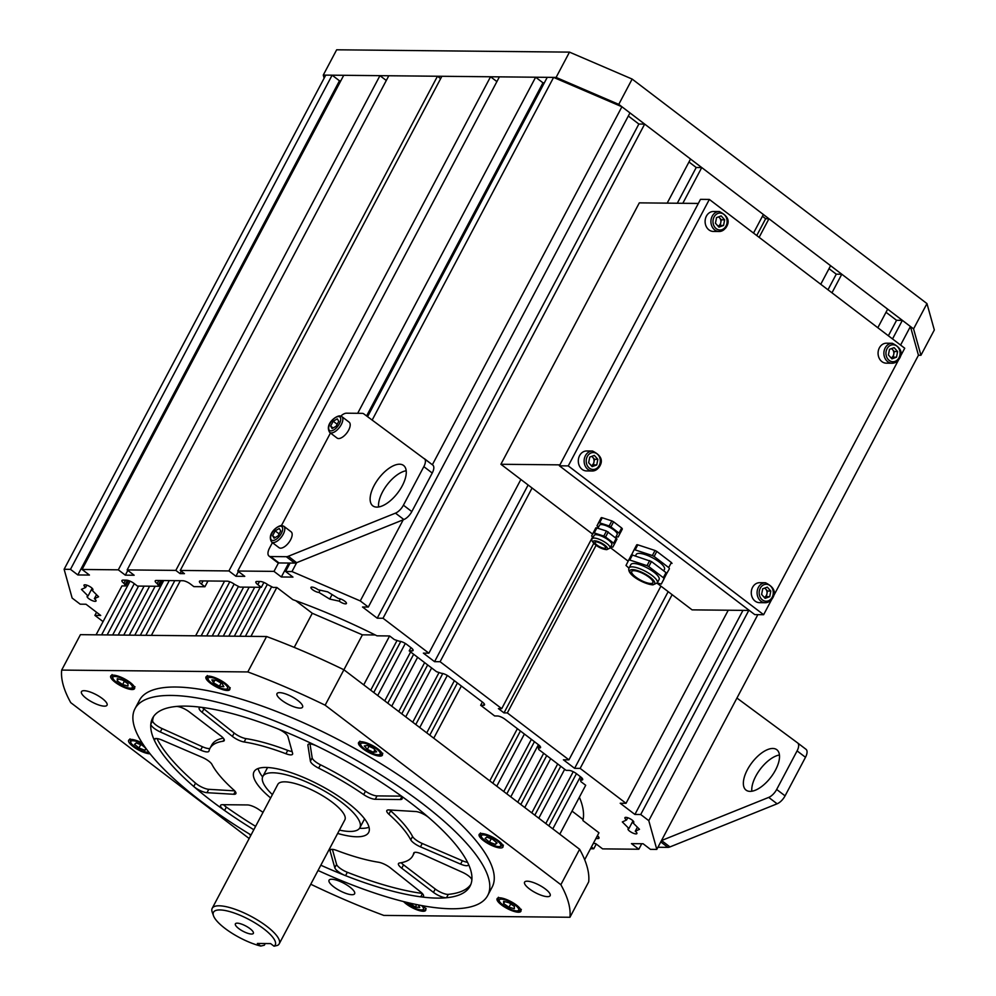<?xml version="1.0" encoding="UTF-8"?>
<svg xmlns="http://www.w3.org/2000/svg" width="996" height="996" viewBox="0 0 996 996"><rect width="100%" height="100%" fill="white"/><g stroke="black" fill="none" stroke-linecap="round" stroke-linejoin="round"><path stroke-width="1.49" d="M337.656 833.44A64.852 18.961 -152.1 0 0 355.846 836.752A64.852 18.961 -152.1 0 0 368.657 832.457A64.852 18.961 -152.1 0 0 335.254 794.098A64.852 18.961 -152.1 0 0 266.841 767.468A64.852 18.961 -152.1 0 0 254.03 771.763A64.852 18.961 -152.1 0 0 270.638 797.958M258.101 768.526A64.852 18.961 -152.1 0 0 262.608 776.955M359.544 828.286A64.852 18.961 -152.1 0 0 360.315 828.323A64.852 18.961 -152.1 0 0 369.055 827.265M330.809 849.476L330.074 850.858A9.972 2.913 -152.1 0 1 330.124 849.999A9.972 2.913 -152.1 0 1 336.735 850.46A114.739 33.553 -152.1 0 0 378.542 862.237A9.972 2.913 27.9 0 1 390.295 867.815L420.586 891.918A9.972 2.913 27.9 0 1 423.499 896.238A9.972 2.913 27.9 0 1 421.52 896.898A9.972 2.913 27.9 0 1 420.76 896.836A179.604 52.514 -152.1 0 0 434.592 898.043A179.604 52.514 -152.1 0 0 446.507 897.745A9.972 2.913 27.9 0 1 445.847 897.757A9.972 2.913 27.9 0 1 433.459 892.379L401.749 868.213A9.972 2.913 -152.1 0 1 398.462 863.607A9.972 2.913 -152.1 0 1 399.595 862.984A114.739 33.553 -152.1 0 0 412.755 855.801A114.739 33.553 -152.1 0 0 413.701 853.186A9.972 2.913 27.9 0 1 413.776 852.962A9.972 2.913 27.9 0 1 422.043 854.107L462.393 872.272A9.972 2.913 27.9 0 1 471.855 880.128A179.604 52.514 -152.1 0 0 468.269 863.806A9.972 2.913 27.9 0 1 468.369 865.051A9.972 2.913 27.9 0 1 466.402 865.711A9.972 2.913 27.9 0 1 460.6 864.117L420.449 846.849A9.972 2.913 -152.1 0 1 410.763 839.84A114.739 33.553 -152.1 0 0 388.888 814.205A9.972 2.913 27.9 0 1 386.822 810.595A9.972 2.913 27.9 0 1 388.95 809.947L415.706 811.528A9.972 2.913 27.9 0 1 428.927 817.716A179.604 52.514 -152.1 0 0 398.114 793.725A9.972 2.913 27.9 0 1 402.11 798.867A9.972 2.913 27.9 0 1 400.292 799.527L375.243 799.278A9.972 2.913 -152.1 0 1 375.094 799.278A9.972 2.913 -152.1 0 1 363.689 794.596A114.739 33.553 -152.1 0 0 318.658 768.153A9.972 2.913 27.9 0 1 310.391 761.181L307.901 745.257A9.972 2.913 27.9 0 1 307.988 744.597A9.972 2.913 27.9 0 1 317.126 746.166A179.604 52.514 -152.1 0 0 277.125 728.562A9.972 2.913 27.9 0 1 287.894 736.455L292.612 753.362A9.972 2.913 -152.1 0 1 292.563 754.221A9.972 2.913 -152.1 0 1 290.595 754.881A9.972 2.913 -152.1 0 1 285.952 753.748A114.739 33.553 -152.1 0 0 244.145 741.983A9.972 2.913 27.9 0 1 232.392 736.405L202.101 712.302A9.972 2.913 27.9 0 1 199.188 707.982A9.972 2.913 27.9 0 1 201.927 707.384A179.604 52.514 -152.1 0 0 188.095 706.176A179.604 52.514 -152.1 0 0 176.18 706.475A9.972 2.913 27.9 0 1 189.228 711.841L220.938 735.994A9.972 2.913 -152.1 0 1 224.225 740.613A9.972 2.913 -152.1 0 1 223.092 741.236A114.739 33.553 -152.1 0 0 209.932 748.419A9.972 2.913 27.9 0 1 208.724 748.544A9.972 2.913 27.9 0 1 202.425 746.739L162.087 728.574A9.972 2.913 27.9 0 1 152.612 720.718L150.832 724.092A179.604 52.514 -152.1 0 0 154.417 740.402A9.972 2.913 27.9 0 1 154.318 739.169A9.972 2.913 27.9 0 1 162.087 740.103L202.238 757.358A9.972 2.913 -152.1 0 1 211.924 764.38A114.739 33.553 -152.1 0 0 233.799 790.002A9.972 2.913 27.9 0 1 235.865 793.625A9.972 2.913 27.9 0 1 233.898 794.285A9.972 2.913 27.9 0 1 233.736 794.273L206.981 792.692A9.972 2.913 27.9 0 1 193.759 786.504A179.604 52.514 -152.1 0 0 224.573 810.483A9.972 2.913 27.9 0 1 220.577 805.353A9.972 2.913 27.9 0 1 222.394 804.693L247.444 804.942A9.972 2.913 -152.1 0 1 258.997 809.624A114.739 33.553 -152.1 0 0 263.019 812.35M401.189 862.723A9.972 2.913 -152.1 0 0 403.529 864.852L435.252 889.005A9.972 2.913 27.9 0 0 447.627 894.383A9.972 2.913 27.9 0 0 448.287 894.371L446.507 897.745M310.005 743.937L312.171 757.807A9.972 2.913 27.9 0 0 320.451 764.779A114.739 33.553 -152.1 0 1 365.482 791.222A9.972 2.913 -152.1 0 0 376.874 795.904A9.972 2.913 -152.1 0 0 377.036 795.904L400.952 796.14M223.278 738.123A114.739 33.553 -152.1 0 0 211.725 745.045L209.932 748.419A114.739 33.553 -152.1 0 0 208.986 751.034A9.972 2.913 27.9 0 1 208.911 751.258A9.972 2.913 27.9 0 1 206.931 751.918A9.972 2.913 27.9 0 1 200.644 750.113L160.294 731.948A9.972 2.913 27.9 0 1 150.832 724.092M448.287 894.371A179.604 52.514 -152.1 0 0 470.859 884.411M422.441 893.636L420.76 896.836M253.818 829.73A179.604 52.514 -152.1 0 1 211.799 801.12A179.604 52.514 -152.1 0 1 152.625 718.066A179.604 52.514 -152.1 0 1 410.887 803.1A179.604 52.514 -152.1 0 1 470.062 886.154A179.604 52.514 -152.1 0 1 320.837 865.213A179.604 52.514 -152.1 0 0 345.562 875.658L347.343 872.284A179.604 52.514 -152.1 0 0 422.242 893.424M224.573 810.483L226.353 807.109A179.604 52.514 -152.1 0 0 255.599 826.356M156.932 738.559A179.604 52.514 -152.1 0 0 195.54 783.13L193.759 786.504M155.401 738.546L154.417 740.402M153.621 716.435A179.604 52.514 -152.1 0 0 152.612 720.718M345.562 875.658A9.972 2.913 27.9 0 1 334.793 867.765L330.074 850.858M292.089 751.494A9.972 2.913 -152.1 0 1 287.744 750.386A114.739 33.553 -152.1 0 0 245.925 738.609A9.972 2.913 27.9 0 1 234.172 733.031L203.881 708.928A9.972 2.913 27.9 0 1 202.225 707.421M226.353 807.109A9.972 2.913 27.9 0 1 223.515 804.693M234.67 790.849L208.762 789.318A9.972 2.913 27.9 0 1 195.54 783.13M467.535 862.287A9.972 2.913 27.9 0 1 462.381 860.743L422.242 843.488A9.972 2.913 -152.1 0 1 412.556 836.466A114.739 33.553 -152.1 0 0 390.681 810.844A9.972 2.913 27.9 0 1 389.81 809.997M412.755 855.801L414.535 852.427A114.739 33.553 -152.1 0 0 414.548 852.414M347.343 872.284A9.972 2.913 27.9 0 1 336.586 864.391L334.793 867.765M332.39 849.351L336.586 864.391M250.008 928.658A10.172 2.976 -152.1 0 0 235.38 923.84A10.172 2.976 -152.1 0 0 238.729 928.546A10.172 2.976 -152.1 0 0 253.37 933.364A10.172 2.976 -152.1 0 0 250.008 928.658M260.753 946.063L257.341 943.461L270.613 943.598L274.024 946.2A34.922 10.209 -152.1 0 0 263.728 928.795A34.922 10.209 -152.1 0 0 228.594 911.29A34.922 10.209 -152.1 0 0 213.518 915.797A34.922 10.209 -152.1 0 0 225.009 928.409A34.922 10.209 -152.1 0 0 260.753 946.063L264.326 945.229L265.21 943.548M213.518 915.797L212.223 912.174A37.91 11.081 27.9 0 1 212.198 908.327A37.91 11.081 27.9 0 1 266.729 926.28A37.91 11.081 27.9 0 1 279.216 943.81A37.91 11.081 27.9 0 1 277.598 945.366L274.024 946.2M339.424 830.104A54.88 16.048 -152.1 0 0 359.842 827.788A54.88 16.048 -152.1 0 0 341.765 802.415A54.88 16.048 -152.1 0 0 262.844 776.432A54.88 16.048 -152.1 0 0 272.406 794.621M359.842 827.788L364.312 819.359A54.88 16.048 -152.1 0 0 364.548 818.824M279.216 943.81L344.853 819.845A37.91 11.081 -152.1 0 0 332.353 802.315A37.91 11.081 -152.1 0 0 277.834 784.362L212.198 908.327M267.613 767.505A54.88 16.048 -152.1 0 0 267.314 767.991L262.844 776.432M318.048 870.479A199.561 58.341 -152.1 0 0 487.704 895.491A199.561 58.341 -152.1 0 0 421.955 803.212A199.561 58.341 -152.1 0 0 134.983 708.729A199.561 58.341 -152.1 0 0 200.731 801.008A199.561 58.341 -152.1 0 0 251.029 834.984M487.704 895.491L492.173 887.05A199.561 58.341 -152.1 0 0 426.413 794.783A199.561 58.341 -152.1 0 0 139.452 700.3L134.983 708.729M483.595 840.674A13.471 3.934 -152.1 0 0 502.968 847.048A13.471 3.934 -152.1 0 0 498.535 840.823A13.471 3.934 -152.1 0 0 479.163 834.436A13.471 3.934 -152.1 0 0 483.595 840.674M363.005 748.83A13.471 3.934 -152.1 0 0 382.377 755.205A13.471 3.934 -152.1 0 0 377.945 748.98A13.471 3.934 -152.1 0 0 358.572 742.593A13.471 3.934 -152.1 0 0 363.005 748.83M210.393 683.219A13.471 3.934 -152.1 0 0 229.765 689.593A13.471 3.934 -152.1 0 0 225.32 683.368A13.471 3.934 -152.1 0 0 205.96 676.981A13.471 3.934 -152.1 0 0 210.393 683.219M115.163 682.26A13.471 3.934 -152.1 0 0 134.522 688.647A13.471 3.934 -152.1 0 0 130.09 682.409A13.471 3.934 -152.1 0 0 110.718 676.035A13.471 3.934 -152.1 0 0 115.163 682.26M142.291 743.078A13.471 3.934 -152.1 0 0 128.646 740.302A13.471 3.934 -152.1 0 0 133.091 746.527A13.471 3.934 -152.1 0 0 150.097 753.81M501.523 904.941A13.471 3.934 -152.1 0 0 520.896 911.315A13.471 3.934 -152.1 0 0 516.463 905.09A13.471 3.934 -152.1 0 0 497.091 898.703A13.471 3.934 -152.1 0 0 501.523 904.941M403.542 901.567A13.471 3.934 -152.1 0 0 406.293 903.982A13.471 3.934 -152.1 0 0 425.666 910.369A13.471 3.934 -152.1 0 0 423.263 905.85M281.756 700.288A14.467 4.233 -152.1 0 0 302.572 707.148A14.467 4.233 -152.1 0 0 297.804 700.449A14.467 4.233 -152.1 0 0 277 693.602A14.467 4.233 -152.1 0 0 281.756 700.288M86.241 698.345A14.467 4.233 -152.1 0 0 107.045 705.193A14.467 4.233 -152.1 0 0 102.277 698.507A14.467 4.233 -152.1 0 0 81.473 691.647A14.467 4.233 -152.1 0 0 86.241 698.345M529.349 888.843A14.467 4.233 -152.1 0 0 550.153 895.703A14.467 4.233 -152.1 0 0 545.385 889.005A14.467 4.233 -152.1 0 0 524.581 882.157A14.467 4.233 -152.1 0 0 529.349 888.843M333.822 886.901A14.467 4.233 -152.1 0 0 354.626 893.748A14.467 4.233 -152.1 0 0 349.857 887.063A14.467 4.233 -152.1 0 0 329.054 880.203A14.467 4.233 -152.1 0 0 333.822 886.901M375.231 634.962L362.407 634.838L343.906 669.773L579.61 849.289L560.86 884.697L325.144 705.193L343.906 669.773A284.37 83.141 -152.1 0 0 266.579 636.519L247.817 671.939L61.677 670.084L80.427 634.664L266.579 636.519M61.677 670.084A284.37 83.141 -152.1 0 0 70.753 702.653L249.162 838.52M310.764 884.236A284.37 83.141 -152.1 0 0 383.796 915.411L569.949 917.266L588.698 881.846A284.37 83.141 27.9 0 0 579.61 849.289M569.949 917.266A284.37 83.141 -152.1 0 0 560.86 884.697M325.144 705.193A284.37 83.141 -152.1 0 0 247.817 671.939M249.498 834.063A13.471 3.934 -152.1 0 0 250.668 835.669M117.254 680.928L117.279 678.674L122.645 680.094L127.986 683.754L127.961 686.007L122.595 684.588L117.254 680.928L118.3 678.948M124.363 681.264L122.595 684.588M146.375 748.992L144.906 750.274L138.93 748.021L134.572 744.361L136.203 742.941L142.179 745.195L145.889 748.32M140.71 744.647L138.93 748.021M145.914 748.357L144.906 750.274M418.345 904.916L419.727 907.481L415.332 906.995L408.995 902.899M416.614 904.567L415.332 906.995M514.359 906.422L514.334 908.676L508.968 907.256L503.627 903.596L503.652 901.343L509.018 902.762L514.359 906.422M510.724 903.932L508.968 907.256M504.673 901.617L503.627 903.596M492.684 839.329L497.041 842.99L495.423 844.409L489.434 842.155L485.089 838.495L486.708 837.076L492.684 839.329M496.431 842.479L495.423 844.409M491.227 838.781L489.434 842.155M367.4 745.494L373.587 748.419L376.65 751.831L373.537 752.316L367.362 749.378L364.287 745.967L367.4 745.494M374.857 749.839L373.537 752.316M369.018 746.253L367.362 749.378M211.899 679.87L216.281 680.355L222.245 683.766L223.826 686.705L219.431 686.219L213.468 682.808L211.899 679.87M221.087 683.107L219.431 686.219M214.85 680.206L213.468 682.808M378.592 506.976A25.386 11.952 127.3 0 1 387.083 484.828A25.386 11.952 127.3 0 1 406.194 470.747M376.837 507.113A25.386 11.952 127.3 0 1 372.815 505.856A25.386 11.952 127.3 0 1 376.239 481.927A25.386 11.952 127.3 0 1 399.545 464.211A25.386 11.952 127.3 0 1 403.567 465.468A25.386 11.952 127.3 0 1 400.155 489.41A25.386 11.952 127.3 0 1 376.837 507.113M272.406 542.646L269.543 548.061A9.972 4.694 -52.7 0 0 269.02 556.054L277.423 562.454A9.972 4.694 -52.7 0 0 279.005 562.952L294.679 563.101A9.972 4.694 -52.7 0 0 296.708 562.665L403.866 519.539A9.972 4.694 -52.7 0 0 411.821 511.595L432.239 473.038A9.972 4.694 127.3 0 0 432.762 465.045A9.972 4.694 127.3 0 0 432.737 465.032L424.383 458.67A9.972 4.694 127.3 0 1 424.358 458.646A9.972 4.694 127.3 0 1 423.835 466.638L432.239 473.038M269.02 556.054A9.972 4.694 -52.7 0 0 270.601 556.552L286.275 556.702A9.972 4.694 -52.7 0 0 288.317 556.266L395.474 513.139A9.972 4.694 -52.7 0 0 403.417 505.196L423.835 466.638M432.762 465.045L363.727 413.826A9.972 4.694 127.3 0 0 362.171 413.352L346.508 413.191A9.972 4.694 127.3 0 0 340.806 416.054M330.448 433.011L281.495 525.477C276.664 526.075 266.729 534.304 271.671 542.073A9.972 4.694 127.3 0 0 273.24 542.571A9.972 4.694 127.3 0 0 282.416 535.611A9.972 4.694 127.3 0 0 283.76 526.199L281.519 525.477M772.796 748.469A25.386 11.952 -52.7 0 0 749.478 766.173A25.386 11.952 -52.7 0 0 746.054 790.114A25.386 11.952 -52.7 0 0 750.075 791.372A25.386 11.952 -52.7 0 0 773.394 773.668A25.386 11.952 -52.7 0 0 776.818 749.727A25.386 11.952 -52.7 0 0 772.796 748.469M779.432 755.005A25.386 11.952 -52.7 0 0 760.334 769.086A25.386 11.952 -52.7 0 0 751.843 791.235M736.94 698.059A9.972 4.694 127.3 0 1 736.965 698.084L797.572 742.879A9.972 4.694 127.3 0 1 797.597 742.904A9.972 4.694 127.3 0 1 797.086 750.897L776.668 789.455A9.972 4.694 -52.7 0 1 768.713 797.398L661.556 840.524A9.972 4.694 -52.7 0 1 661.493 840.549M797.622 742.929L805.976 749.291A9.972 4.694 127.3 0 1 806.001 749.303A9.972 4.694 127.3 0 1 805.49 757.296L785.072 795.854L776.668 789.455M657.945 847.26L667.918 847.359A9.972 4.694 -52.7 0 0 669.959 846.924L777.117 803.797A9.972 4.694 -52.7 0 0 785.072 795.854M341.802 416.577L349.148 422.18A9.972 4.694 127.3 0 1 347.803 431.579A9.972 4.694 127.3 0 1 338.64 438.551A9.972 4.694 127.3 0 1 337.059 438.053L329.713 432.451A9.972 4.694 127.3 0 0 331.295 432.949A9.972 4.694 127.3 0 0 340.458 425.989A9.972 4.694 127.3 0 0 341.802 416.577L339.561 415.855C334.718 416.453 324.783 424.682 329.713 432.451M333.224 421.246L337.283 418.843L338.765 421.308L336.175 426.176L332.129 428.579L330.647 426.126L333.224 421.246L337.196 424.271M333.112 427.994L330.647 426.126M283.76 526.199L291.106 531.802A9.972 4.694 127.3 0 1 289.761 541.214A9.972 4.694 127.3 0 1 280.598 548.174A9.972 4.694 127.3 0 1 279.017 547.676L271.671 542.073M275.182 530.88L279.241 528.465L280.71 530.93L278.133 535.798L274.087 538.214L272.605 535.748L275.182 530.88L279.141 533.893M275.07 537.616L272.605 535.748M91.981 590.155L98.592 596.766L94.359 598.696A5.017 1.469 27.9 0 1 96.014 601.024A5.017 1.469 27.9 0 1 90.885 599.966A5.017 1.469 27.9 0 1 87.138 596.318A5.017 1.469 27.9 0 1 88.046 595.994L81.435 589.383L85.668 587.453A5.017 1.469 27.9 0 1 84.013 585.125A5.017 1.469 27.9 0 1 84.921 584.789A5.017 1.469 27.9 0 1 90.25 586.818A5.017 1.469 27.9 0 1 92.889 589.831A5.017 1.469 27.9 0 1 91.981 590.155L92.653 588.885M632.871 822.708L639.482 829.307L635.249 831.249A5.017 1.469 27.9 0 1 636.905 833.565A5.017 1.469 27.9 0 1 631.775 832.519A5.017 1.469 27.9 0 1 628.028 828.871A5.017 1.469 27.9 0 1 628.937 828.535L622.326 821.937L626.559 819.994A5.017 1.469 27.9 0 1 624.903 817.679A5.017 1.469 27.9 0 1 625.812 817.343A5.017 1.469 27.9 0 1 631.14 819.372A5.017 1.469 27.9 0 1 633.78 822.372A5.017 1.469 27.9 0 1 632.871 822.708L633.543 821.426M311.873 587.055A5.017 1.469 27.9 0 1 318.172 589.769L327.684 591.848L338.453 598.484A5.017 1.469 27.9 0 1 343.769 600.513A5.017 1.469 27.9 0 1 346.421 603.526A5.017 1.469 27.9 0 1 339.2 601.148L329.688 599.069L318.919 592.421A5.017 1.469 27.9 0 1 313.603 590.391A5.017 1.469 27.9 0 1 310.951 587.391A5.017 1.469 27.9 0 1 311.873 587.055M590.491 848.754L593.753 848.779L591.412 846.998M593.255 843.512L595.596 843.537L602.605 848.878L638.822 849.239L631.476 843.637L643.092 843.749L650.438 849.351L656.8 849.414L648.782 820.654L757.844 614.644M96.55 612.266L94.894 615.379L100.708 615.441L85.992 604.236L80.19 604.186L72.135 598.048L64.118 569.276L70.479 569.351L77.825 574.941L89.441 575.066L82.083 569.463L118.312 569.824L125.309 575.153L134.161 575.24L127.164 569.911L175.831 570.397L180.027 573.596L184.447 573.646L180.251 570.447L228.918 570.932L235.915 576.261L244.767 576.348L237.77 571.019L273.987 571.38L281.345 576.97L292.961 577.095L285.603 571.492L291.965 571.555L360.266 600.924L368.321 607.05L362.519 607L377.223 618.192L383.024 618.255L428.89 653.189L423.362 653.127L434.567 661.668L440.095 661.718L501.723 708.654L498.398 708.617L504.001 712.887L507.325 712.924L568.94 759.848L563.412 759.799L574.617 768.327L580.145 768.389L626.023 803.311L620.209 803.262L634.913 814.454L640.727 814.516L648.782 820.654M94.894 615.379L103.074 621.604M130.053 581.141L101.604 634.875L96.077 634.826L121.973 585.909L125.745 585.947L123.902 583.295A5.988 1.755 27.9 0 1 121.923 580.531A5.988 1.755 27.9 0 1 123.018 580.133L126.43 580.17A5.988 1.755 27.9 0 1 133.95 583.395L137.46 586.071L159.024 586.283L157.181 583.631A5.988 1.755 -152.1 0 1 155.214 580.867A5.988 1.755 -152.1 0 1 156.297 580.469L182.841 580.73A5.988 1.755 -152.1 0 1 190.361 583.967L193.871 586.632L204.927 586.744L201.429 584.079A5.988 1.755 27.9 0 1 199.449 581.303A5.988 1.755 27.9 0 1 200.545 580.905L227.088 581.166A5.988 1.755 27.9 0 1 234.608 584.403L239.762 587.092L261.338 587.304L263.903 582.448M482.375 702.031L480.657 705.28L483.421 705.317A5.988 1.755 -152.1 0 0 484.504 704.907A5.988 1.755 -152.1 0 0 482.537 702.143L448.922 676.545A5.988 1.755 -152.1 0 0 441.402 673.308L436.534 671.69L409.219 650.886L411.995 650.911A5.988 1.755 27.9 0 0 413.079 650.513A5.988 1.755 27.9 0 0 411.111 647.749L406.779 644.449A5.988 1.755 27.9 0 0 399.259 641.212L394.391 639.594L389.623 635.958L376.961 635.822A249.448 72.932 -152.1 0 0 292.836 599.654L276.826 587.453L273.053 587.416L267.887 584.739A5.988 1.755 -152.1 0 0 260.367 581.502L256.956 581.465A5.988 1.755 -152.1 0 0 255.86 581.863A5.988 1.755 -152.1 0 0 257.839 584.64L261.338 587.304M480.657 705.28L494.651 715.95L497.427 715.975A5.988 1.755 27.9 0 1 504.947 719.212L538.55 744.809A5.988 1.755 27.9 0 1 540.529 747.573A5.988 1.755 27.9 0 1 539.434 747.971L538.338 747.971L538.774 749.552L566.089 770.344L568.853 770.381A5.988 1.755 -152.1 0 1 576.373 773.606L580.693 776.905A5.988 1.755 -152.1 0 1 582.672 779.669A5.988 1.755 -152.1 0 1 581.577 780.067L582.386 778.548M580.419 776.693L552.792 828.859L559.789 834.187L585.698 785.284L580.917 781.648L580.481 780.067L581.577 780.067M584.677 859.722L598.945 832.781L582.921 820.58A249.448 72.932 -152.1 0 0 579.373 797.198M597.401 835.694A5.988 1.755 27.9 0 1 598.982 838.159A5.988 1.755 27.9 0 1 597.899 838.557L595.894 838.545M64.118 569.276L325.754 75.123L332.116 75.186L70.479 569.351M340.819 80.801L339.474 80.788L332.116 75.186M82.083 569.463L343.732 75.298L379.949 75.659L118.312 569.824M386.299 80.489L379.949 75.659M127.164 569.911L388.801 75.758L437.468 76.244L175.831 570.397M440.643 78.647L437.468 76.244M180.251 570.447L441.888 76.281L490.555 76.767L496.904 81.597M237.77 571.019L499.407 76.854L535.636 77.215L542.982 82.817L544.339 82.83M367.574 416.664L547.252 77.327L553.602 77.402L621.915 106.759L629.97 112.897L368.321 607.05M377.223 618.192L638.859 124.039L628.314 116.009M638.859 124.039L644.673 124.102L690.539 159.024L667.183 203.134M677.292 203.234L696.216 167.502L688.971 161.987M696.216 167.502L701.744 167.565L763.359 214.489L753.524 233.076M756.748 235.529L765.65 218.722L762.426 216.269M765.65 218.722L768.962 218.759L830.589 265.695L820.754 284.271M829.021 268.659L836.267 274.174L841.794 274.224L887.66 309.158L877.825 327.734M886.017 312.271L896.562 320.301L902.364 320.351L910.419 326.489L918.449 355.248L920.939 355.273L934.323 329.975L926.965 303.593L632.149 79.07L569.488 52.128L336.66 49.8L323.264 75.098L324.136 78.198M207.977 580.979L204.927 586.744M162.074 580.519L159.024 586.283M409.219 650.886L410.95 647.624M273.987 571.38L278.482 562.902M357.689 413.303L535.636 77.215M228.918 570.932L490.555 76.767M290.073 563.064L285.603 571.492M291.965 571.555L296.659 562.69L288.317 556.266M372.168 420.063L553.602 77.402M656.8 849.414L918.449 355.248M641.735 843.737L638.822 849.239M596.268 844.048L593.753 848.779M841.794 274.224L831.959 292.812M672.126 594.674L580.145 768.389M626.023 803.311L728.25 610.224M568.94 759.848L660.921 586.134M507.325 712.924L596.069 545.322M759.126 237.347L768.962 218.759M902.364 320.351L892.528 338.939M748.78 610.436L640.727 814.516M900.583 345.077L910.419 326.489M360.266 600.924L403.218 519.8M432.364 464.746L621.915 106.759M592.558 537.081L501.723 708.654M440.095 661.718L532.076 488.003M682.82 203.296L701.744 167.565M383.024 618.255L644.673 124.102M520.871 479.474L428.89 653.189M125.745 585.947L128.584 580.593M294.218 647.388L312.283 613.275L295.787 600.713M572.028 811.093L583.133 819.559M434.567 661.668L528.117 484.99M504.001 712.887L593.765 543.368M318.919 592.421L320.102 590.192M329.688 599.069L332.079 594.562M339.2 601.148L340.395 598.882M634.913 814.454L742.966 610.374M888.37 335.776L896.562 320.301M580.481 780.067L581.701 777.752M574.617 768.327L668.167 591.649M827.987 289.786L836.267 274.174M312.283 613.275L362.407 634.838M180.027 573.596L181.284 571.231M125.309 575.153L127.824 570.422M77.825 574.941L339.474 80.788M125.297 584.366L127.463 580.295M626.559 819.994L627.754 817.741M628.937 828.535L633.02 820.828M635.249 831.249L637.378 827.215M94.359 598.696L96.5 594.662M88.046 595.994L92.13 588.275M85.668 587.453L86.864 585.187M281.345 576.97L288.716 563.051M366.603 415.942L542.982 82.817M235.915 576.261L238.43 571.517M539.558 745.655L538.338 747.971M160.804 580.506L158.588 584.702M591.861 456.317L594.512 459.305L593.417 464.908L591.313 465.692A4.992 4.158 90.6 0 0 592.956 464.385A4.992 4.158 90.6 0 0 593.965 462.107A4.992 4.158 90.6 0 0 592.769 457.338A4.992 4.158 90.6 0 0 591.599 456.405M598.471 467.809A9.972 8.304 -89.4 0 1 592.321 470.984L586.507 470.921A9.972 8.304 -89.4 0 1 578.962 464.883A9.972 8.304 -89.4 0 1 580.556 454.139A9.972 8.304 -89.4 0 1 586.706 450.976L592.52 451.026A9.972 8.304 -89.4 0 0 586.37 454.201A9.972 8.304 -89.4 0 0 584.777 464.945A9.972 8.304 -89.4 0 0 592.321 470.984L598.733 467.709C603.676 461.061 601.596 455.496 592.52 451.026M597.837 459.33L596.741 464.945L592.147 466.626L588.648 462.704L589.757 457.089L594.338 455.409L597.837 459.33L594.512 459.305M593.417 464.908L596.741 464.945M604.497 548.286A5.988 1.755 27.9 0 1 598.16 545.87A5.988 1.755 27.9 0 1 595.01 542.285A5.988 1.755 27.9 0 1 596.094 541.886A5.988 1.755 27.9 0 1 602.431 544.302A5.988 1.755 27.9 0 1 605.593 547.887A5.988 1.755 27.9 0 1 604.497 548.286M592.371 538.724L594.164 535.362A9.972 2.913 27.9 0 1 595.969 534.69A9.972 2.913 27.9 0 1 606.539 538.724A9.972 2.913 27.9 0 1 611.793 544.7L610.013 548.061L606.776 549.655C597.824 548.958 589.358 540.093 592.371 538.724A9.972 2.913 27.9 0 1 594.189 538.064A9.972 2.913 27.9 0 1 604.759 542.098A9.972 2.913 27.9 0 1 610.013 548.061M599.592 522.825L598.484 522.813L601.522 517.621L602.269 517.771L599.592 522.825L609.166 525.963L611.843 520.908L602.269 517.771M597.936 528.229L599.517 525.241A9.972 2.913 27.9 0 1 601.335 524.568A9.972 2.913 27.9 0 1 611.893 528.602A9.972 2.913 27.9 0 1 617.147 534.578L615.578 537.541M596.903 527.892L594.226 532.947L593.118 532.935L596.168 527.743L606.477 531.03L616.997 539.035L612.826 547.115L615.503 542.061M616.997 539.035L612.826 547.115L610.697 546.767M608.245 531.951L605.568 537.018L613.661 543.169L616.337 538.114M594.226 532.947L603.8 536.085L606.477 531.03M593.043 537.454L591.636 535.96L595.807 527.88M605.568 537.018L603.8 536.085M614.32 544.09L613.661 543.169M601.161 517.758L596.99 525.838L598.409 527.332M619.674 533.968L619.014 533.047L621.691 527.992L622.351 528.913L618.18 536.993L616.051 536.645M611.843 520.908L613.611 521.829L610.922 526.896L619.014 533.047M610.922 526.896L609.166 525.963M621.691 527.992L613.611 521.829M620.857 531.939L622.351 528.913M573.223 771.701L545.796 823.53L538.786 818.189L564.682 769.286M557.685 763.944L531.789 812.861L524.78 807.519L550.676 758.616M543.679 753.287L517.783 802.191L510.774 796.862L538.4 744.684M531.391 739.356L503.777 791.521L496.767 786.193L524.394 734.027M517.385 728.686L489.771 780.864L433.746 738.198L461.372 686.02M454.363 680.691L426.749 732.857L419.739 727.528L447.304 675.462M438.937 672.723L412.742 722.2L405.733 716.859L431.629 667.955M424.632 662.614L398.736 711.53L391.727 706.189L417.623 657.285M410.626 651.957L384.73 700.86L377.721 695.532L405.297 643.453M396.943 640.689L370.724 690.191L363.727 684.862L389.623 635.958M276.826 587.453L250.93 636.369L245.39 636.307L271.609 586.806M267.351 584.341L239.862 636.257L234.334 636.207L260.23 587.291M254.702 587.242L228.806 636.145L223.278 636.095L249.174 587.179M243.634 587.13L217.738 636.033L212.21 635.983L238.405 586.507M234.147 584.067L206.682 635.921L201.155 635.871L229.79 581.789M224.561 581.141L195.627 635.822L151.38 635.373L180.326 580.705M174.798 580.656L145.852 635.324L140.324 635.261L169.258 580.593M163.73 580.544L134.784 635.211L129.256 635.149L155.152 586.246M149.624 586.183L123.728 635.099L118.2 635.037L144.096 586.134M138.569 586.084L112.673 634.987L107.132 634.938L134.286 583.656M400.79 641.461L373.761 692.506M413.664 654.272L387.768 703.176M427.67 664.93L401.774 713.846M442.784 673.52L415.78 724.515M457.413 683.007L429.786 735.173M520.435 731.002L492.808 783.18M534.441 741.671L506.815 793.837M546.717 755.603L520.821 804.507M560.723 766.26L534.827 815.176M576.447 773.668L548.833 825.846M764.268 597.413A4.992 4.158 90.6 0 0 765.924 596.118A4.992 4.158 90.6 0 0 766.932 593.84A4.992 4.158 90.6 0 0 765.737 589.059A4.992 4.158 90.6 0 0 764.567 588.138M771.427 599.542A9.972 8.304 -89.4 0 1 765.277 602.717L759.475 602.655A9.972 8.304 -89.4 0 1 751.93 596.616A9.972 8.304 -89.4 0 1 753.524 585.872A9.972 8.304 -89.4 0 1 759.674 582.697L765.476 582.76A9.972 8.304 -89.4 0 0 759.326 585.934A9.972 8.304 -89.4 0 0 757.744 596.679A9.972 8.304 -89.4 0 0 765.277 602.717L771.701 599.443C776.631 592.782 774.564 587.229 765.476 582.76M764.828 588.038L767.48 591.026L766.385 596.641L764.281 597.413M770.804 591.064L769.709 596.679L765.115 598.359L761.616 594.425L762.712 588.81L767.306 587.13L770.804 591.064L767.48 591.026M766.385 596.641L769.709 596.679M698.333 203.445L639.32 202.86L500.913 464.273L592.57 534.08M559.914 464.858L500.913 464.273M610.274 547.563L628.115 561.146M657.099 583.22L692.083 609.863L749.303 610.436M900.147 356.879L904.729 348.226L709.351 199.437L700.499 199.349L559.416 465.817L754.781 614.619L763.633 614.706L771.738 599.405M709.351 199.437L568.255 465.904L559.416 465.817M568.255 465.904L763.633 614.706M773.344 596.367L898.541 359.917C903.434 353.294 901.368 347.741 892.279 343.271A9.972 8.304 -89.4 0 0 886.129 346.434A9.972 8.304 -89.4 0 0 884.548 357.19A9.972 8.304 -89.4 0 0 892.08 363.229L898.504 359.954M718.664 216.817L721.316 219.805L720.22 225.42L718.116 226.192A4.992 4.158 90.6 0 0 719.759 224.897A4.992 4.158 90.6 0 0 720.768 222.618A4.992 4.158 90.6 0 0 719.573 217.85A4.992 4.158 90.6 0 0 718.402 216.916M725.275 228.321A9.972 8.304 -89.4 0 1 719.124 231.495L713.31 231.433A9.972 8.304 -89.4 0 1 705.766 225.395A9.972 8.304 -89.4 0 1 707.359 214.65A9.972 8.304 -89.4 0 1 713.51 211.488L719.324 211.538A9.972 8.304 -89.4 0 0 713.173 214.713A9.972 8.304 -89.4 0 0 711.58 225.457A9.972 8.304 -89.4 0 0 719.124 231.495L725.536 228.221C730.479 221.573 728.4 216.008 719.324 211.538M724.64 219.842L723.544 225.457L718.95 227.138L715.452 223.204L716.56 217.601L721.141 215.908L724.64 219.842L721.316 219.805M720.22 225.42L723.544 225.457M920.939 355.273L913.569 328.892L618.765 104.368L632.149 79.07M913.569 328.892L926.965 303.593M618.765 104.368L556.092 77.427L569.488 52.128M556.092 77.427L323.264 75.098M650.712 583.482A11.977 3.498 27.9 0 1 638.038 578.651A11.977 3.498 27.9 0 1 631.725 571.48A11.977 3.498 27.9 0 1 633.904 570.683A11.977 3.498 27.9 0 1 646.591 575.514A11.977 3.498 27.9 0 1 652.89 582.685A11.977 3.498 27.9 0 1 650.712 583.482M629.099 567.932L630.879 564.558A15.961 4.669 27.9 0 1 633.792 563.487A15.961 4.669 27.9 0 1 650.699 569.936A15.961 4.669 27.9 0 1 659.103 579.498L657.31 582.872L652.99 584.864C644.698 584.515 625.974 574.48 629.099 567.932A15.961 4.669 27.9 0 1 631.999 566.861A15.961 4.669 27.9 0 1 648.906 573.31A15.961 4.669 27.9 0 1 657.31 582.872M635.137 549.904L634.029 549.892L637.079 544.7L637.813 544.837L635.137 549.904L652.368 555.544L655.044 550.489L637.813 544.837M635.448 555.942L636.245 554.436A15.961 4.669 27.9 0 1 639.146 553.378A15.961 4.669 27.9 0 1 656.053 559.814A15.961 4.669 27.9 0 1 664.457 569.376L663.685 570.845M632.46 554.959L629.771 560.026L628.675 560.013L631.713 554.809L651.459 561.532L666.013 572.613L666.673 573.534L661.307 584.042L663.996 578.975M666.673 573.534L661.307 584.042L657.211 583.046M651.459 561.532L648.77 566.587L663.324 577.68L666.013 572.613M629.771 560.026L647.014 565.666L649.691 560.599M628.986 568.156L625.998 565.454L631.352 554.946M648.77 566.587L647.014 565.666M663.983 578.601L663.324 577.68M666.411 574.057L669.349 568.865M669.349 568.479L668.69 567.558L671.366 562.503L656.812 551.411L654.135 556.478L668.69 567.558M654.135 556.478L652.368 555.544M631.601 554.822L634.029 549.892M655.044 550.489L656.812 551.411M671.366 562.503L672.026 563.412M891.071 357.925A4.992 4.158 90.6 0 0 892.727 356.63A4.992 4.158 90.6 0 0 893.736 354.352A4.992 4.158 90.6 0 0 892.541 349.571A4.992 4.158 90.6 0 0 891.37 348.65M898.23 360.054A9.972 8.304 -89.4 0 1 892.08 363.229L886.278 363.167A9.972 8.304 -89.4 0 1 878.733 357.128A9.972 8.304 -89.4 0 1 880.327 346.384A9.972 8.304 -89.4 0 1 886.477 343.209L892.279 343.271M891.632 348.55L894.284 351.538L893.188 357.153L891.084 357.925M897.608 351.576L896.512 357.19L891.918 358.871L888.42 354.937L889.515 349.322L894.109 347.641L897.608 351.576L894.284 351.538M893.188 357.153L896.512 357.19M377.036 795.904L375.243 799.278M287.744 750.386L285.952 753.748M245.925 738.609L244.145 741.983M234.172 733.031L232.392 736.405M203.881 708.928L202.101 712.302M235.218 791.496L233.736 794.273M208.762 789.318L206.981 792.692M224.1 739.318L223.092 741.236M202.425 746.739L200.644 750.113M162.087 728.574L160.294 731.948M312.171 757.807L310.391 761.181M320.451 764.779L318.658 768.153M308.474 744.161L307.901 745.257M401.637 796.987L400.292 799.527M365.482 791.222L363.689 794.596M412.556 836.466L410.763 839.84M390.681 810.844L388.888 814.205M462.381 860.743L460.6 864.117M422.242 843.488L420.449 846.849M435.252 889.005L433.459 892.379M403.529 864.852L401.749 868.213M131.099 688.149A10.981 3.212 -152.1 0 0 127.563 681.575A10.981 3.212 -152.1 0 0 114.142 676.521A10.981 3.212 -152.1 0 0 117.677 683.107A10.981 3.212 -152.1 0 0 131.099 688.149M143.138 744.373A10.981 3.212 -152.1 0 0 133.638 740.787A10.981 3.212 -152.1 0 0 131.061 743.028A10.981 3.212 -152.1 0 0 139.191 749.515A10.981 3.212 -152.1 0 0 149.002 752.428M405.447 902.04A10.981 3.212 -152.1 0 0 416.253 908.713A10.981 3.212 -152.1 0 0 421.507 905.526M500.515 899.201A10.981 3.212 -152.1 0 0 504.051 905.775A10.981 3.212 -152.1 0 0 517.472 910.83A10.981 3.212 -152.1 0 0 513.936 904.244A10.981 3.212 -152.1 0 0 500.515 899.201M481.578 837.175A10.981 3.212 -152.1 0 0 493.568 845.392A10.981 3.212 -152.1 0 0 500.552 844.322A10.981 3.212 -152.1 0 0 488.563 836.092A10.981 3.212 -152.1 0 0 481.578 837.175M365.532 749.664A10.981 3.212 -152.1 0 0 378.953 754.719A10.981 3.212 -152.1 0 0 375.417 748.133A10.981 3.212 -152.1 0 0 361.996 743.091A10.981 3.212 -152.1 0 0 365.532 749.664M220.365 687.937A10.981 3.212 -152.1 0 0 227.349 686.867A10.981 3.212 -152.1 0 0 215.36 678.637A10.981 3.212 -152.1 0 0 208.363 679.72A10.981 3.212 -152.1 0 0 220.365 687.937M286.275 556.702L294.679 563.101M395.474 513.139L403.866 519.539M403.417 505.196L411.821 511.595M270.601 556.552L279.005 562.952M805.49 757.296L797.086 750.897M777.117 803.797L768.713 797.398M669.959 846.924L661.556 840.524M667.918 847.359L660.771 841.919M330.909 430.882A8.478 3.996 -52.7 0 0 339.399 423.761A8.478 3.996 -52.7 0 0 338.503 416.54A8.478 3.996 -52.7 0 0 330 423.661A8.478 3.996 -52.7 0 0 330.909 430.882M272.867 540.504A8.478 3.996 -52.7 0 0 281.358 533.383A8.478 3.996 -52.7 0 0 280.461 526.174A8.478 3.996 -52.7 0 0 271.958 533.296A8.478 3.996 -52.7 0 0 272.867 540.504M411.995 650.911L412.792 649.392M597.899 838.557L598.708 837.038M123.902 583.295L125.558 580.158M257.839 584.64L259.495 581.49M484.218 703.786L483.421 705.317M540.243 746.452L539.434 747.971M158.85 580.494L157.181 583.631M203.084 580.929L201.429 584.079M588.101 455.234A8.478 7.059 90.6 0 0 588.412 467.211A8.478 7.059 90.6 0 0 598.384 466.8A8.478 7.059 90.6 0 0 598.086 454.811A8.478 7.059 90.6 0 0 588.101 455.234M605.904 549.356A7.98 2.328 -152.1 0 0 604.721 545.123A7.98 2.328 -152.1 0 0 594.699 540.816A7.98 2.328 -152.1 0 0 595.869 545.036A7.98 2.328 -152.1 0 0 605.904 549.356M761.068 586.955A8.478 7.059 90.6 0 0 761.38 598.945A8.478 7.059 90.6 0 0 771.352 598.534A8.478 7.059 90.6 0 0 771.041 586.544A8.478 7.059 90.6 0 0 761.068 586.955M714.904 215.734A8.478 7.059 90.6 0 0 715.215 227.723A8.478 7.059 90.6 0 0 725.188 227.312A8.478 7.059 90.6 0 0 724.889 215.323A8.478 7.059 90.6 0 0 714.904 215.734M652.119 584.552A13.969 4.084 -152.1 0 0 650.052 577.157A13.969 4.084 -152.1 0 0 632.51 569.612A13.969 4.084 -152.1 0 0 634.564 577.008A13.969 4.084 -152.1 0 0 652.119 584.552M634.029 549.879L636.705 544.837M887.872 347.467A8.478 7.059 90.6 0 0 888.183 359.456A8.478 7.059 90.6 0 0 898.155 359.046A8.478 7.059 90.6 0 0 897.844 347.056A8.478 7.059 90.6 0 0 887.872 347.467M112.05 674.578C111.627 683.605 126.853 688.361 132.306 688.435L134.983 686.717M129.978 738.845L130.85 743.302L136.153 747.847L142.988 751.345L149.276 752.789M405.111 901.965L416.453 908.9C422.279 910.967 425.504 910.817 426.114 908.439M498.423 897.259C496.182 903.982 512.641 911.614 518.667 911.116L521.344 909.398M480.495 832.992L480.707 836.428C484.342 840.5 494.688 850.347 503.416 845.131M359.905 741.149C359.133 744.124 360.938 746.95 365.295 749.627C373.488 755.08 379.339 756.3 382.825 753.287M207.293 675.537C206.57 679.982 210.99 684.177 220.552 688.124C226.391 690.191 229.603 690.041 230.213 687.676M806.001 749.303L797.597 742.904"/></g></svg>
